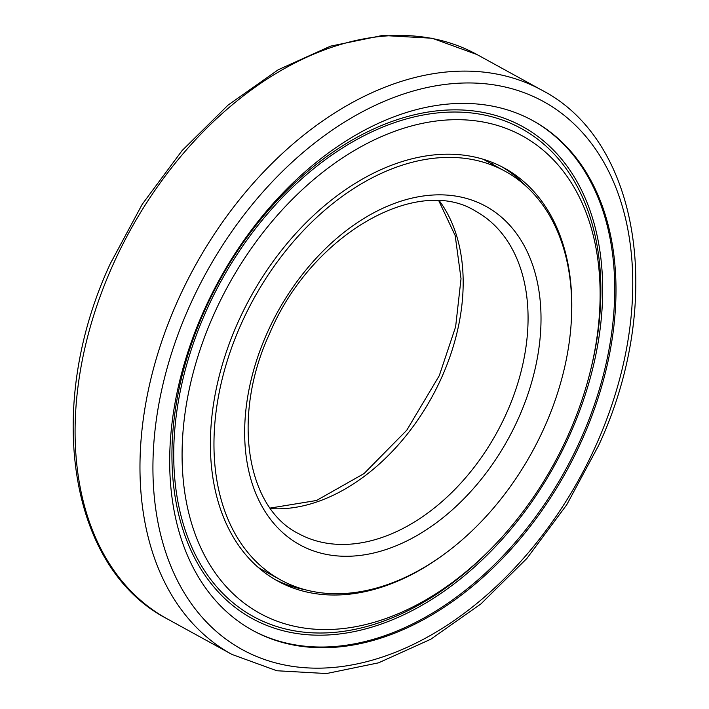 <?xml version="1.0" encoding="UTF-8"?>
<svg xmlns="http://www.w3.org/2000/svg" width="709" height="709" viewBox="0 0 709 709"><rect width="100%" height="100%" fill="white"/><g stroke="black" fill="none" stroke-linecap="round" stroke-linejoin="round"><path stroke-width="1.06" d="M252.174 630.124A290.841 198.21 118.8 0 0 273.266 639.341A290.841 198.21 118.8 0 0 580.76 439.208A290.841 198.21 118.8 0 0 532.237 120.308M274.534 640.032A290.841 198.21 118.8 0 0 574.627 455.595A290.841 198.21 118.8 0 0 532.867 120.654A290.841 198.21 118.8 0 0 511.145 111.091A290.841 198.21 118.8 0 0 211.06 295.529A290.841 198.21 118.8 0 0 252.812 630.469A290.841 198.21 118.8 0 0 274.534 640.032M505.083 171.232A233.128 158.878 118.8 0 0 487.668 163.566A233.128 158.878 118.8 0 0 247.131 311.411A233.128 158.878 118.8 0 0 280.596 579.891A233.128 158.878 118.8 0 0 298.01 587.557A233.128 158.878 118.8 0 0 538.556 439.713A233.128 158.878 118.8 0 0 505.083 171.232L487.535 161.59A233.128 158.878 118.8 0 0 482.74 159.108M258.377 567.528A233.128 158.878 118.8 0 0 263.048 570.249L280.596 579.891M571.25 321.744A235.521 160.509 118.8 0 0 504.498 168.184A235.521 160.509 118.8 0 0 486.906 160.438A235.521 160.509 118.8 0 0 243.896 309.798A235.521 160.509 118.8 0 0 277.706 581.034A235.521 160.509 118.8 0 0 295.298 588.78A235.521 160.509 118.8 0 0 443.116 555.005M274.879 579.421A235.521 160.509 118.8 0 0 289.591 585.643A235.521 160.509 118.8 0 0 305.295 589.764M526.663 186.786A235.521 160.509 118.8 0 0 501.626 166.659M590.429 370.878L590.969 368.707A278.353 189.702 118.8 0 0 500.527 119.396A278.353 189.702 118.8 0 0 206.23 310.941A278.353 189.702 118.8 0 0 274.073 625.639A278.353 189.702 118.8 0 0 493.322 546.453L494.873 544.84A272.424 185.661 118.8 0 0 590.429 370.878A272.424 185.661 118.8 0 0 501.919 126.884A272.424 185.661 118.8 0 0 213.896 314.344A272.424 185.661 118.8 0 0 280.294 622.334A272.424 185.661 118.8 0 0 494.873 544.84M273.125 627.766A280.693 191.297 118.8 0 0 569.894 434.617A280.693 191.297 118.8 0 0 501.476 117.269A280.693 191.297 118.8 0 0 204.715 310.427A280.693 191.297 118.8 0 0 273.125 627.766M291.266 585.014A271.192 184.827 -61.2 0 1 290.087 585.279M231.967 654.434L276.847 670.758L326.477 673.55L378.535 662.835L430.753 639.252L480.924 603.917L526.92 558.408L566.766 504.728L598.733 445.252C664.75 303.213 640.714 141.188 541.915 90.211A321.877 219.365 118.8 0 0 517.871 79.621A321.877 219.365 118.8 0 0 177.56 301.112A321.877 219.365 118.8 0 0 231.967 654.434L167.085 618.789C68.286 567.812 44.25 405.787 110.267 263.748L142.234 204.272L182.08 150.592L228.076 105.083L278.247 69.748L330.465 46.165L382.523 35.45L432.153 38.242L477.033 54.566A321.877 219.365 118.8 0 0 452.989 43.985A321.877 219.365 118.8 0 0 112.678 265.467A321.877 219.365 118.8 0 0 167.085 618.789M596.242 444.738A312.678 213.099 118.8 0 0 520.034 91.231A312.678 213.099 118.8 0 0 189.445 306.385A312.678 213.099 118.8 0 0 265.653 659.893A312.678 213.099 118.8 0 0 596.242 444.738M270.475 508.566A183.932 125.351 118.8 0 0 441.707 377.365A183.932 125.351 118.8 0 0 439.456 200.948M506.589 413.01A183.932 125.351 118.8 0 0 475.5 211.114C417.495 174.52 311.366 234.351 269.712 333.354C231.161 416.139 246.395 507.795 298.383 533.531A183.932 125.351 118.8 0 0 312.128 539.576A183.932 125.351 118.8 0 0 506.589 413.01M518.465 418.283A193.123 131.617 118.8 0 0 471.396 199.947A193.123 131.617 118.8 0 0 267.213 332.84A193.123 131.617 118.8 0 0 314.282 551.177A193.123 131.617 118.8 0 0 518.465 418.283M541.915 90.211L477.033 54.566M270.129 508.078L316.489 500.501L364.054 473.568L406.762 430.23L439.288 375.646L455.63 326.76L461.027 278.717L455.178 235.565L438.871 200.922M492.658 162.574A40.147 40.147 0 0 0 491.957 164.018M290.123 585.82A40.147 40.147 0 0 0 290.025 584.491"/></g></svg>

